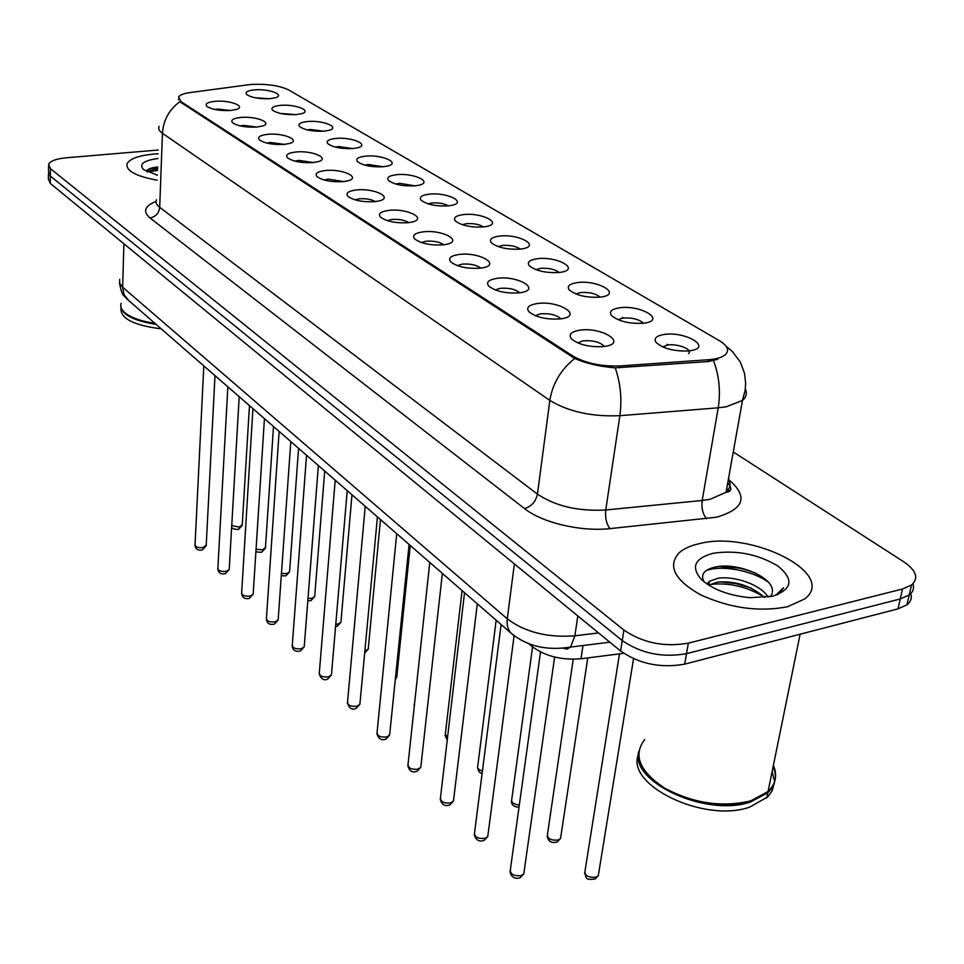 <?xml version="1.0" encoding="UTF-8"?>
<svg xmlns="http://www.w3.org/2000/svg" width="964" height="964" viewBox="0 0 964 964"><rect width="100%" height="100%" fill="white"/><g stroke="black" fill="none" stroke-linecap="round" stroke-linejoin="round"><path stroke-width="1.45" d="M256.46 127.079C245.434 127.489 237.457 126.031 232.517 122.693C230.396 120.006 233.264 118.247 241.121 117.427C256.183 115.981 273.511 122.994 262.256 126.091L256.46 127.079M256.713 127.067L243.627 125.392L240.289 125.923M284.006 144.419C272.728 144.877 264.522 143.347 259.364 139.828C257.159 137.033 260.027 135.189 267.944 134.309C283.549 132.719 301.563 140.322 289.417 143.491L284.006 144.419M284.356 144.395L270.535 142.479L266.932 143.118M312.866 162.591C301.322 163.097 292.863 161.494 287.489 157.783C285.199 154.855 288.043 152.927 296.032 151.987C312.228 150.239 330.977 158.494 317.843 161.735L312.866 162.591M313.288 162.542L298.72 160.361L294.851 161.121M343.136 181.63C331.303 182.196 322.579 180.521 316.975 176.593C314.589 173.544 317.421 171.52 325.471 170.52C342.304 168.592 361.825 177.593 347.606 180.883L343.136 181.63M343.582 181.594L328.254 179.111L324.157 180.003M374.912 201.645C362.777 202.271 353.776 200.5 347.932 196.343C345.437 193.149 348.245 191.029 356.367 189.968C373.875 187.835 394.24 197.68 378.804 200.994L374.912 201.645M375.358 201.584C371.333 199.319 365.959 198.391 359.247 198.801L354.945 199.813M408.326 222.672C395.867 223.359 386.576 221.503 380.455 217.093C377.864 213.755 380.647 211.526 388.817 210.393C407.073 208.031 428.341 218.828 411.544 222.154L408.326 222.672M408.724 222.624C404.651 220.081 399.012 219.021 391.818 219.467L387.323 220.636M443.488 244.808C430.691 245.579 421.075 243.603 414.665 238.915C411.977 235.421 414.737 233.083 422.955 231.878C442.018 229.263 464.238 241.157 445.946 244.422L443.488 244.808M443.814 244.772C439.692 241.916 433.788 240.735 426.076 241.217L421.401 242.542M480.566 268.137C467.383 268.992 457.442 266.908 450.718 261.895C447.923 258.256 450.658 255.785 458.912 254.508C478.855 251.616 502.087 264.738 482.145 267.908L480.566 268.137M480.747 268.113C476.614 264.931 470.42 263.606 462.154 264.124L457.334 265.63M519.704 292.779C506.124 293.707 495.797 291.502 488.736 286.139C485.856 282.319 488.555 279.741 496.834 278.379C517.728 275.174 542.069 289.694 520.271 292.695L519.704 292.779C515.559 289.224 509.064 287.73 500.22 288.296L495.267 289.983M561.072 318.819L560.506 318.891C546.624 319.759 536.092 317.373 528.911 311.733C525.934 307.757 528.597 305.034 536.888 303.6C558.469 300.069 584.076 315.818 561.072 318.819M560.831 318.855C556.71 314.891 549.902 313.216 540.418 313.818L535.357 315.71M604.874 346.389L603.006 346.63C588.98 347.209 578.448 344.606 571.423 338.822C568.35 334.653 570.965 331.797 579.268 330.266C601.15 326.447 628.263 343.124 604.874 346.389M604.332 346.474C600.259 342.063 593.125 340.184 582.955 340.822L577.81 342.931M230.143 110.523C219.358 110.884 211.598 109.474 206.838 106.305C204.814 103.726 207.694 102.051 215.466 101.28C230.022 99.967 246.712 106.45 236.264 109.462L230.143 110.523M230.251 110.511L217.9 109.053L214.852 109.498M296.189 114.596C285.199 114.945 277.307 113.475 272.523 110.161C270.667 107.679 273.402 106.064 280.729 105.341C295.237 103.992 312.444 110.715 301.744 113.656L296.189 114.596M295.779 114.62L280.512 113.463M323.916 131.188C312.661 131.586 304.552 130.044 299.563 126.561C297.647 123.97 300.37 122.295 307.745 121.512C322.747 120.03 340.641 127.296 329.122 130.309L323.916 131.188M323.615 131.212L310.312 129.453L307.335 129.923M352.92 148.564C341.401 149.01 333.038 147.384 327.856 143.708C325.856 141.021 328.579 139.262 336.002 138.43C351.535 136.804 370.164 144.672 357.74 147.745L352.92 148.564M352.704 148.577L338.665 146.564L335.424 147.131M383.311 166.748C371.489 167.254 362.874 165.555 357.475 161.663C355.415 158.867 358.114 157.024 365.585 156.144C381.684 154.348 401.096 162.892 387.673 166.025L383.311 166.748M383.13 166.772L368.332 164.483L364.862 165.157M415.171 185.835C403.048 186.389 394.156 184.594 388.516 180.473C386.383 177.557 389.07 175.641 396.578 174.701C413.303 172.725 433.535 182.039 419.027 185.196L415.171 185.835M414.99 185.847L399.421 183.268L395.746 184.052M448.609 205.862C436.162 206.477 426.992 204.597 421.099 200.211C418.894 197.174 421.557 195.162 429.088 194.174C446.477 191.993 467.612 202.163 451.887 205.332L448.609 205.862M448.405 205.886C444.259 203.537 438.813 202.561 432.053 202.97L428.173 203.874M483.771 226.914C470.974 227.588 461.491 225.6 455.321 220.949C453.044 217.792 455.683 215.683 463.25 214.623C481.349 212.213 503.449 223.359 486.386 226.504L483.771 226.914M483.494 226.95C479.277 224.323 473.553 223.226 466.323 223.672L462.274 224.708M520.777 249.073C507.594 249.821 497.773 247.712 491.315 242.747C488.977 239.458 491.592 237.252 499.171 236.132C518.042 233.469 541.178 245.712 522.633 248.784L520.777 249.073M520.379 249.122C516.114 246.182 510.113 244.952 502.365 245.434L498.159 246.615M559.771 272.414C546.178 273.246 535.996 271.005 529.236 265.703C526.826 262.268 529.417 259.967 536.996 258.786C556.71 255.834 580.955 269.317 560.771 272.27L559.771 272.414M559.204 272.487C554.915 269.221 548.612 267.847 540.322 268.366L535.984 269.691M600.933 297.069C586.895 297.972 576.327 295.587 569.218 289.899C566.748 286.332 569.302 283.922 576.882 282.669C597.499 279.391 622.937 294.297 600.946 297.057L600.933 297.069M600.138 297.165C595.824 293.526 589.233 291.984 580.352 292.538L575.894 294.02M644.434 323.109L643.35 323.253C629.07 323.928 618.43 321.325 611.453 315.445C608.935 311.733 611.453 309.215 619.009 307.89C639.903 304.347 666.787 320.108 644.434 323.109M643.374 323.253C639.048 319.204 632.131 317.481 622.624 318.072L618.069 319.735M690.477 350.679L688.163 350.968C673.643 351.354 662.967 348.522 656.123 342.461C653.556 338.593 656.038 335.954 663.557 334.556C684.729 330.724 713.179 347.402 690.477 350.679M688.477 353.571C693.719 349.703 677.355 343.184 667.341 345.076L662.714 346.919M269.679 98.714C258.93 99.027 251.243 97.617 246.639 94.472C244.856 92.074 247.603 90.544 254.87 89.845C268.908 88.628 285.489 94.858 275.523 97.713L269.679 98.714M269.113 98.75L254.87 97.725M248.423 84.784L252.423 84.386C267.679 83.82 279.813 85.7 288.839 90.026L719.325 340.654C727.772 345.835 729.712 350.583 725.133 354.897C721.807 357.511 716.228 359.126 708.371 359.729L620.021 365.946C601.247 366.597 585.449 363.259 572.64 355.921L180.895 101.557L178.581 97.015C179.907 94.942 183.75 93.46 190.113 92.568L248.423 84.784M623.72 653.339L581.015 658.774C561.289 660.34 544.901 656.171 531.827 646.29L528.862 643.711M153.686 154.095C138.732 155.529 129.875 158.711 127.103 163.663C125.597 170.664 135.635 176.183 157.192 180.196C135.635 176.183 125.597 170.664 127.103 163.663C129.875 158.711 138.732 155.529 153.686 154.095L158.156 153.794L153.686 154.095M699.153 543.708C690.32 545.696 683.584 548.793 678.957 552.987C667.401 566.061 674.559 579.979 700.406 594.74C729.929 608.2 758.933 612.212 787.431 606.766L804.482 599.066C838.572 573.869 750.715 529.911 699.153 543.708C690.32 545.696 683.584 548.793 678.957 552.987C667.401 566.061 674.559 579.979 700.406 594.74C729.929 608.2 758.933 612.212 787.431 606.766L804.482 599.066C838.572 573.869 750.715 529.911 699.153 543.708M156.325 168.845L157.614 168.736M48.453 173.604L48.393 178.967L50.261 183.401L620.599 651.013C639.457 664.039 660.81 668.414 684.657 664.136L897.99 608.862L900.243 598.957L909.221 594.969C913.161 591.884 914.39 588.161 912.92 583.81C914.39 588.161 913.161 591.884 909.221 594.969L900.243 598.957L686.489 653.664L900.243 598.957L902.497 589.004L911.498 585.04C918.981 578.279 916.415 570.543 903.81 561.843L733.267 451.959M620.599 651.013L622.25 640.578C641.181 653.532 662.593 657.894 686.489 653.664C662.593 657.894 641.181 653.532 622.25 640.578L50.345 176.038L622.25 640.578L623.925 630.082C642.916 642.964 664.389 647.314 688.344 643.145L902.497 589.004M48.477 171.628L50.345 176.038L48.477 171.628L48.537 166.23M717.71 359.271L708.058 361.584L615.213 367.838C599.62 366.585 586.124 363.452 574.713 358.439L179.834 101.726C169.146 109.631 163.35 120.151 162.446 133.297C159.12 130.959 158.012 128.67 159.144 126.417M158.289 150.023L66.552 157.759C56.286 158.747 50.297 160.928 48.562 164.278L50.429 168.64L623.925 630.082M157.542 170.52L147.359 171.929M741.762 568.326L718.807 566.471M897.99 608.862L906.955 604.838C910.872 601.741 912.125 598.017 910.703 593.667M156.638 175.002L157.385 174.906M157.976 158.518C143.54 160.542 138.708 164.229 143.503 169.556L157.373 175.171M157.674 166.977C150.697 167.736 146.998 169.266 146.6 171.556M120.982 308.094C120.175 318.421 133.586 325.338 161.217 328.844M120.777 305.733C121.488 314.493 133.249 320.699 156.084 324.374M124.681 312.493L126.597 314.083C132.972 318.578 142.527 321.771 155.24 323.639M121.163 303.298C119.958 306.817 121.633 310.3 126.2 313.722C132.586 318.228 142.154 321.434 154.891 323.338M146.636 171.339L157.59 169.194M148.613 169.182L157.638 167.772M644.663 739.593C632.806 755.161 639.494 771.369 664.738 788.215C693.658 803.47 722.373 807.663 750.884 800.795L768.067 791.528C775.791 783.985 777.574 775.261 773.393 765.368M638.807 751.474C629.227 781.587 706.166 817.605 750.655 801.952L767.838 792.673C775.562 785.13 777.333 776.394 773.164 766.501M638.433 754.619C625.359 784.829 703.828 823.34 749.618 807.145L767.73 796.915L772.092 790.902L774.285 783.093M774.297 780.286L772.128 771.586M707.058 584.076L709.371 581.28L718.276 578.207C733.978 575.749 761.042 584.558 768.031 597.114M708.733 585.16L717.565 582.111C735.568 580.726 751.269 585.871 764.669 597.535M770.646 596.644L772.152 593.487M712.685 553.384C694.49 558.518 690.754 567.254 701.467 579.581C712.794 589.582 729.013 595.607 750.137 597.692L772.634 596.198C792.384 589.353 794.119 579.28 777.864 566.001C757.62 553.975 735.894 549.769 712.685 553.384M772.309 592.185C775.08 577.773 738.544 562.759 717.421 566.651C704.588 569.001 700.093 574.05 703.949 581.774M777.346 594.764L779.743 593.089L783.515 587.775L775.767 595.306M652.013 778.972C673.137 799.481 721.699 810.531 750.317 800.988M705.973 570.724C719.674 564.82 751.824 569.917 768.525 582.316M709.649 584.57C728.037 582.232 746.16 586.329 764.042 596.861M720.723 566.29C732.592 566.254 744.329 568.579 755.933 573.291M707.552 583.148L709.106 582.798M720.084 581.822L735.821 583.569L751.305 588.148M708.371 359.729L708.058 361.584M620.021 365.946L619.744 367.838M572.64 355.921L572.459 357.198M180.895 101.557L180.858 102.558M532.02 644.832L531.827 646.29M582.991 645.519L581.015 658.774M729.121 479.988C748.389 496.689 744.184 509.1 716.493 517.222L610.007 528.621C580.834 531.899 542.033 522.669 524.512 508.57L150.01 217.948C142.588 211.502 144.6 205.995 156.048 201.404M713.505 360.644C719.168 375.574 720.747 391.3 718.228 407.808L702.19 500.485L710.07 499.304L726.073 492.267C730.278 488.254 731.086 483.723 728.495 478.662M745.305 389.01C747.293 393.276 746.353 397.084 742.473 400.422L726.266 406.784L718.228 407.808L619.876 415.689C591.956 416.858 568.603 411.761 549.841 400.397L162.446 133.297L159.699 207.308L537.43 494.122C555.638 506.233 578.412 511.523 605.754 509.98L702.19 500.485C701.31 508.161 702.792 514.246 706.624 518.753M726.699 488.748L729.724 491.122M574.713 358.439C560.855 369.598 552.565 383.588 549.841 400.397L537.43 494.122C535.779 501.654 531.465 506.462 524.512 508.57M615.213 367.838C620.515 383.045 622.069 399 619.876 415.689L605.754 509.98C605.006 517.788 606.428 524.006 610.007 528.621M622.358 317.337L623.419 317.975M667.064 344.317L668.148 344.967M50.429 168.64L50.261 183.401M688.344 643.145L684.657 664.136M156.481 199.813C155.361 202.283 156.433 204.778 159.699 207.308C158.915 213.237 155.686 216.792 150.01 217.948M119.705 279.379L119.669 283.283L122.633 287.188L123.898 243.784M128.887 300.72L123.995 294.574L122.633 287.188L507.281 618.852C525.067 632.203 547.6 637.855 574.893 635.806L577.81 615.936M609.826 642.181L570.555 647.073L574.893 635.806L598.511 632.914M513.523 635.24L511.041 633.155C507.847 629.576 506.594 624.817 507.281 618.852L514.366 563.916M119.488 282.729C122.163 297.828 124.272 294.839 126.983 299.057L511.041 633.155C527.055 646.278 546.889 650.917 570.555 647.073L567.085 649.097L563.253 648.254M231.746 525.537L239.253 527.127L242.265 524.657M203.814 365.886L195.053 544.491C195.318 546.962 197.982 548.022 203.067 547.636L206.224 544.997M256.062 549.179L262.461 549.914L265.474 547.347M281.464 573.411L286.621 573.628L289.562 571.869L289.634 570.965M307.998 598.427L311.782 598.331L314.698 596.559L314.782 595.547M335.773 624.298L338.002 624.07L340.907 622.286L341.003 621.178M227.853 386.805L217.888 568.049C218.117 570.676 220.852 571.785 226.082 571.387L229.203 569.495L229.251 568.627M252.942 408.628L241.663 592.583C241.856 595.354 244.663 596.535 250.062 596.114L253.171 594.21L253.231 593.246M279.138 431.426L266.45 618.153C266.606 621.081 269.474 622.334 275.065 621.901L278.15 619.973L278.235 618.912M156.288 169.736L147.299 171.05M364.862 651.025L368.224 649.146L368.344 647.916M395.421 678.427L396.891 675.824M414.375 703.612L414.363 705.479M306.54 455.249L292.309 644.82C292.429 647.929 295.37 649.254 301.154 648.796L304.214 646.868L304.311 645.687M335.195 480.193L319.325 672.655C319.373 675.957 322.398 677.367 328.387 676.885L331.435 674.957L331.544 673.643M365.223 506.305L347.558 701.732C347.546 705.25 350.655 706.757 356.861 706.263L359.873 704.322L360.006 702.864M462.081 590.571L445.356 733.953L447.477 738.026M496.159 620.214L477.807 765.729C476.927 768.019 478.457 769.79 482.422 771.043M532.562 646.892L511.824 799.011C510.956 802.313 513.451 804.338 519.307 805.085M573.231 659.268L547.54 833.932C547.082 838.547 550.589 840.608 558.036 840.09L560.554 838.463L560.891 836.186M619.478 653.881L585.076 870.625C584.485 875.553 588.088 877.758 595.885 877.24L598.295 875.686L598.704 873.155M396.722 533.707L377.105 732.158C377.02 735.894 380.202 737.508 386.66 736.99L389.625 735.062L389.793 733.447M429.775 562.47L408.061 764.006C407.88 767.995 411.158 769.718 417.882 769.176L420.786 767.284L420.991 765.476M464.528 592.691L440.512 797.385C440.235 801.638 443.597 803.494 450.61 802.94L453.454 801.072L453.695 799.06M501.111 624.515L474.601 832.402C474.192 836.957 477.65 838.945 484.976 838.379L487.748 836.559L488.037 834.306M540.515 651.953L510.426 869.203C509.884 874.059 513.438 876.216 521.102 875.637L523.777 873.878L524.127 871.372M178.485 99.123L178.46 99.786M727.748 482.856C732.315 488.423 731.76 491.556 726.073 492.267L742.473 400.422L745.136 390.3L745.654 383.443L744.557 373.393L740.256 361.934L732.146 351.27L726.169 346.353M911.498 585.04L906.955 604.838M231.685 526.609C231.408 528.405 233.662 529.357 238.421 529.453L242.217 525.404L249.459 405.603M214.996 375.623L206.188 545.781L202.283 549.974C198.006 550.745 195.584 549.155 195.005 545.19M255.942 551.059C255.894 551.914 257.786 552.3 261.63 552.227L265.425 548.179L273.511 426.534M281.307 575.641L285.778 575.918L289.562 571.869L298.575 448.332M307.817 600.801L310.938 600.596L314.698 596.559L324.711 471.059M335.568 626.624L337.159 626.311L340.907 622.286L351.981 494.785M239.205 396.674L229.203 569.495L225.299 573.701C221.093 574.64 218.599 573.014 217.816 568.82M264.449 418.641L253.171 594.21L249.278 598.415C244.904 599.343 242.338 597.692 241.578 593.438M290.815 441.584L278.15 619.973L274.27 624.166C269.631 625.13 266.992 623.431 266.353 619.093M157.662 167.109L156.301 167.869M768.067 791.528L800.12 634.228M766.778 797.831L767.838 792.673M708.685 585.136L709.371 581.28M364.669 653.074L368.224 649.146L380.467 519.572M395.276 679.741L396.758 677.186L410.254 545.479M414.171 704.925L414.279 706.226M318.373 465.552L304.214 646.868L300.358 651.037C295.442 652.026 292.731 650.29 292.188 645.856M347.221 490.64L331.435 674.957L327.603 679.102C323.928 680.873 321.12 679.102 319.18 673.8M377.43 516.921L359.873 704.322L356.09 708.419C352.005 710.131 349.113 708.323 347.389 702.997M445.115 735.399L447.248 740.051M477.517 767.32C478.289 771.188 479.831 773.2 482.121 773.369M511.474 800.771C511.257 804.735 513.764 806.916 518.994 807.29M547.13 835.872C548.13 841.56 551.529 843.584 557.312 841.946L560.554 838.463L587.775 657.906M584.582 872.757C586.823 878.18 584.497 880.192 595.186 879.011L598.295 875.686L633.541 658.737M409.098 544.479L389.625 735.062L385.889 739.111C381.491 740.798 378.491 738.954 376.9 733.556M442.356 573.399L420.786 767.284L417.123 771.236C412.339 773.056 409.23 771.164 407.808 765.549M477.301 603.801L453.454 801.072L449.875 804.928C444.874 806.663 441.645 804.711 440.211 799.096M514.101 635.686L487.748 836.559L484.277 840.307C479.228 842.211 475.879 840.21 474.228 834.306M554.625 657.05L523.777 873.878L520.427 877.469C518.15 879.12 510.896 878.855 509.98 871.299"/></g></svg>
